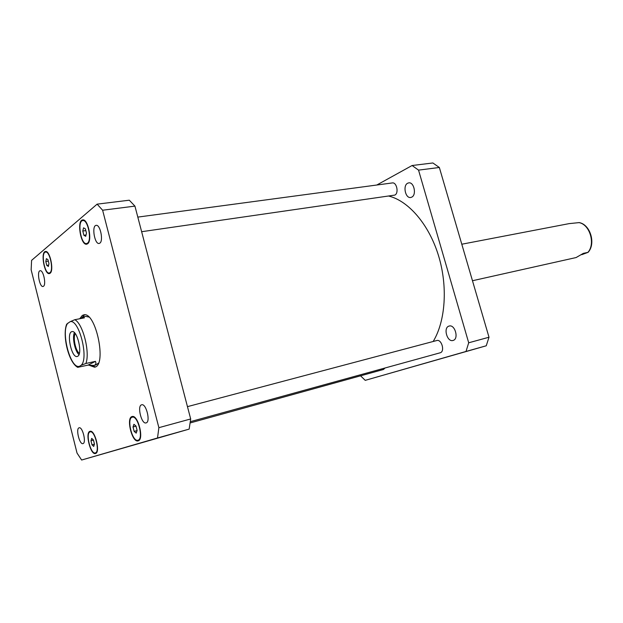 <?xml version="1.0" encoding="UTF-8"?>
<svg xmlns="http://www.w3.org/2000/svg" width="623" height="623" viewBox="0 0 623 623"><rect width="100%" height="100%" fill="white"/><g stroke="black" fill="none" stroke-linecap="round" stroke-linejoin="round"><path stroke-width="0.93" d="M579.008 222.621L569.118 223.626L461.791 244.224M472.475 280.732L576.096 257.556L583.354 253.359L588.096 252.338L581.726 254.682M427.565 362.539L415.767 365.903L427.565 362.539M133.898 444.978L121.197 448.599L133.898 444.978M74.394 332.635C72.058 337.417 74.908 351.154 78.957 354.612M75.282 333.655C72.727 337.339 75.554 350.959 79.37 353.319M77.626 356.309L77.166 356.481C71.481 358.272 66.077 332.254 72.003 331.631C77.338 329.847 82.898 354.23 77.626 356.309M95.459 361.363C96.386 363.606 95.825 364.969 93.769 365.452L88.022 365.117L77.704 367.344L81.161 365.273L85.881 363.482L95.459 361.363L88.022 365.117M80.881 318.532L83.521 316.819L84.393 317.855L74.791 319.708L70.142 321.686L66.692 324.147C62.175 335.338 68.483 362.243 77.579 367.274M81.777 317.785L84.564 314.833M95.374 366.885L92.072 365.615M79.713 318.758L82.298 315.44L83.653 314.895C95.841 310.994 107.257 365.919 94.517 367.188L89.564 365.405M83.521 316.819L85.772 316.391L88.84 317.029M98.426 363.162L95.864 364.977L93.769 365.452M137.815 217.1L392.303 182.936C396.726 182.002 399.063 193.231 394.818 195.092L141.639 231.709M187.461 406.64L436.746 340.54C441.652 338.896 445.204 351.645 440.15 352.797L190.334 421.678M385.061 367.983L383.472 369.486L190.155 422.947M83.007 443.592L82.96 443.607C79.495 444.923 75.508 428.367 79.144 427.806C82.547 426.475 86.566 442.867 83.007 443.592M43.501 286.269L43.034 286.479C39.584 287.429 36.57 270.95 40.16 270.74C43.291 269.806 46.452 284.509 43.501 286.269M99.859 243.141L99.127 243.461C94.587 244.551 91.456 225.588 96.152 225.355C100.202 224.296 103.644 240.821 99.859 243.141M146.164 422.885L146.078 422.908C141.499 424.559 136.881 405.581 141.662 404.794C146.148 403.136 150.813 421.864 146.164 422.885M83.879 235.26L82.797 231.016L83.544 227.823L85.39 228.875L86.488 233.15L85.725 236.335L83.879 235.26L86.06 234.957M82.797 231.016L85.834 230.596M134.147 431.396L133.011 426.989L133.922 424.294L135.978 426.015L137.115 430.454L136.188 433.133L134.147 431.396L137.06 430.602M133.011 426.989L136.016 426.179M91.986 444.822L90.974 440.796L91.698 438.374L93.434 439.986L94.455 444.035L93.73 446.45L91.986 444.822L94.423 444.152M90.974 440.796L93.473 440.118M46.78 265.39L45.798 261.504L46.39 258.662L47.971 259.713L48.96 263.622L48.36 266.465L46.78 265.39L48.649 265.102M45.798 261.504L48.321 261.115M87.477 243.149C92.142 240.221 87.812 219.249 82.804 220.565C76.979 220.83 80.935 244.917 86.566 243.562L87.477 243.149M87.633 243.772L86.683 244.193C80.733 245.626 76.551 220.199 82.703 219.919C87.991 218.533 92.562 240.68 87.633 243.772M138.002 440.212C143.866 439.106 137.847 415.066 132.255 417.2C126.321 418.204 132.294 442.33 137.971 440.22L138.002 440.212M138.166 440.85L138.142 440.858C132.146 443.085 125.83 417.62 132.099 416.553C138.002 414.311 144.357 439.698 138.166 440.85M95.358 452.905C100.248 452.033 94.813 430.072 90.171 431.895C85.234 432.697 90.631 454.712 95.335 452.913L95.358 452.905M95.506 453.489L95.483 453.497C90.514 455.397 84.821 432.16 90.031 431.311C94.937 429.387 100.669 452.578 95.506 453.489M49.933 272.703C53.89 270.265 49.778 250.859 45.565 252.081C40.697 252.331 44.576 274.252 49.264 273.006L49.933 272.703M50.074 273.271L49.365 273.59C44.428 274.899 40.331 251.77 45.471 251.497C49.918 250.212 54.248 270.701 50.074 273.271M31.586 260.375L31.15 269.821L77.026 453.061L81.621 460.031L157.518 437.977L158.873 427.674L102.616 210.224L97.118 204.149L31.586 260.375M97.118 204.149L129.296 200.201L134.934 206.12L190.685 418.96L189.158 429.107L81.621 460.031M189.158 429.107L157.518 437.977M190.685 418.96L158.873 427.674M134.934 206.12L102.616 210.224M448.965 326.102L449.16 326.047C455.016 324.139 459.104 339.005 453.108 340.438L453.007 340.462C447.158 342.393 443.023 327.659 448.965 326.102M407.676 183.217L408.727 182.874C414.046 181.737 416.81 194.983 411.702 197.156L410.736 197.475C405.417 198.628 402.606 185.506 407.676 183.217M365.234 380.349L486.252 345.781L489 337.23L439.347 167.486L432.868 162.969L412.099 165.516L418.547 170.126L468.698 342.79L466.012 351.458L365.234 380.349L360.553 375.825M376.798 185.015L412.099 165.516M433.172 341.49C445.554 321.141 447.984 286.315 438.428 255.368C428.873 224.412 408.626 201.019 388.892 196.097M466.012 351.458L486.252 345.781M468.698 342.79L489 337.23M418.547 170.126L439.347 167.486M578.845 222.59C589.724 224.179 595.705 243.733 587.91 252.354M81.161 365.273C89.089 358.466 79.012 318.781 70.142 321.686M67.962 323.064C60.602 330.603 70.017 368.045 78.911 366.425M85.881 363.482C90.273 352.462 82.89 323.485 74.791 319.708M579.008 222.567C590.277 224.257 596.118 243.64 588.096 252.338M84.315 220.363L82.804 220.565M88.069 243.336L86.566 243.562M133.781 416.795L132.255 417.2M139.497 439.799L137.971 440.22M91.441 431.56L90.171 431.895M96.604 452.563L95.335 452.913M46.826 251.894L45.565 252.081M50.518 272.804L49.264 273.006"/></g></svg>
